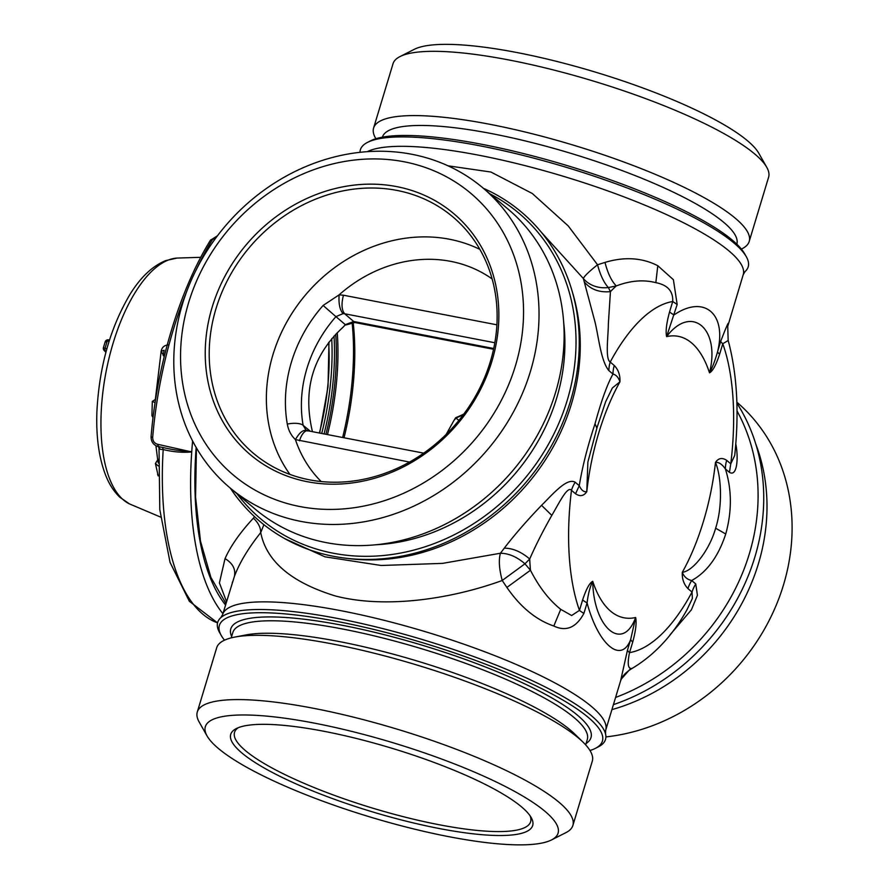 <?xml version="1.0" encoding="UTF-8"?>
<svg xmlns="http://www.w3.org/2000/svg" width="889" height="889" viewBox="0 0 889 889"><rect width="100%" height="100%" fill="white"/><g stroke="black" fill="none" stroke-linecap="round" stroke-linejoin="round"><path stroke-width="1.33" d="M670.095 634.735L691.409 609.798L697.421 595.297L695.765 583.962L691.686 580.528C706.999 572.038 718.345 556.525 725.735 533.989C732.003 511.275 731.891 489.583 725.38 468.925A29.859 26.226 130.2 0 1 726.691 460.358L730.769 463.802L729.458 472.359C737.337 477.171 738.526 457.124 735.792 443.989L735.781 443.933M695.765 583.962A29.859 26.226 -49.8 0 0 692.042 592.063L687.964 588.618A29.859 26.226 -49.8 0 1 691.686 580.528C687.164 579.506 684.03 576.772 682.296 572.316C692.92 571.216 709.466 550.269 715.623 528.199C722.724 506.397 721.479 476.593 715.478 462.413C718.69 461.98 721.99 464.147 725.38 468.925L729.458 472.359M686.841 610.021L692.353 598.519L692.042 592.063A178.7 76.654 100.9 0 1 629.523 652.626C627.478 662.616 627.878 667.895 630.712 668.439L631.835 668.584C654.082 655.326 672.417 635.813 686.841 610.021M728.247 324.207C728.913 320.862 726.402 326.541 720.735 341.243A29.859 6.301 -163.2 0 0 722.779 343.754A178.7 76.654 100.9 0 1 726.724 356.722A178.7 76.654 -79.1 0 1 730.769 463.802L734.703 455.501C739.115 413.907 737.259 376.792 729.158 344.165L728.169 340.498L722.779 343.754L719.623 354.2C716.045 365.035 712.667 371.235 709.511 372.813C720.657 328.419 691.353 303.705 666.606 336.62C665.494 331.441 666.472 323.218 669.561 311.95L672.717 301.504C673.24 291.214 667.617 284.936 655.838 282.658C643.514 279.49 630.334 280.58 616.299 285.936L608.354 287.558L610.432 291.625L608.343 324.107C608.365 335.798 604.976 358.856 610.198 362.067L614.277 365.501C618.4 369.802 620.289 375.236 619.955 381.814L612.377 387.96L605.631 401.75L597.141 427.242L587.885 462.047L586.773 491.717C583.806 496.073 580.061 496.762 575.55 493.773L571.471 490.328C567.504 485.283 558.192 504.785 551.813 515.387C542.957 530.989 535.589 545.524 529.711 558.992L524.955 563.793L530.455 570.26C539.067 587.096 549.158 600.131 560.737 609.343L571.627 615.521L579.461 610.376L582.617 599.931C586.195 589.096 589.574 582.895 592.73 581.317C593.452 628.001 622.745 652.704 635.635 617.511C636.746 622.689 635.768 630.912 632.679 642.18L629.523 652.626A29.859 6.301 -163.2 0 1 627.478 650.115L620.589 680.874L621.422 678.929L630.712 668.439M226.551 601.653L219.416 582.895L225.028 558.614L226.706 555.058C232.474 543.446 241.386 531.144 253.421 518.143L254.465 516.62M541.234 232.14L583.351 278.513A29.859 25.692 158.3 0 0 608.354 287.558C603.909 282.658 600.297 275.068 597.541 264.766C588.963 271.634 584.229 276.223 583.351 278.513L594.474 320.007C598.519 334.853 600.542 360.723 608.887 370.624A29.859 26.226 130.2 0 1 610.198 362.067A178.7 76.654 100.9 0 1 672.717 301.504L677.174 304.483L673.395 279.713L657.793 265.711C641.991 257.666 624.4 256.565 605.009 262.411L597.541 264.766L568.215 225.895L532.3 193.502L490.917 172.033L448 165.81M720.735 341.243L717.579 351.688C727.024 313.717 704.11 294.37 674.018 314.928A29.859 6.301 16.8 0 1 669.561 311.95M726.691 460.358C722.179 457.368 718.434 458.057 715.478 462.413A143.329 61.474 100.9 0 1 703.477 521.243A143.329 61.474 100.9 0 1 682.296 572.316L682.296 572.316C681.952 578.895 683.841 584.329 687.964 588.618M620.589 680.874L605.698 730.213A200.058 42.183 16.8 0 0 430.743 633.335A200.058 42.183 16.8 0 0 223.417 612.777A200.058 42.183 16.8 0 0 222.65 614.566L234.418 576.328C235.807 569.138 232.685 563.237 225.028 558.614M608.887 370.624L612.966 374.069C607.231 384.404 601.264 400.95 595.041 423.72C587.596 446.2 582.339 466.847 579.272 485.672L575.194 482.227C566.726 477.315 552.325 494.806 541.545 505.33C526.866 520.632 514.442 534.911 504.274 548.157L500.407 553.247C498.551 559.992 499.162 569.082 502.218 580.495C451.979 598.753 386.504 608.943 335.92 596.13C291.492 582.606 266.422 561.426 260.721 532.589C249.453 546.757 241.197 560.07 235.941 572.516L234.418 576.328M719.623 354.2A29.859 6.301 -163.2 0 1 717.579 351.688C715.1 360.556 712.411 367.59 709.511 372.813A143.329 61.474 100.9 0 0 666.606 336.62L677.174 304.483M575.55 493.773L579.272 485.672C581.295 490.183 583.795 492.195 586.773 491.717A143.329 61.474 100.9 0 1 598.764 432.887A143.329 61.474 100.9 0 1 619.955 381.814L619.955 381.814C618.455 377.403 616.121 374.825 612.966 374.069A29.859 26.226 130.2 0 1 614.277 365.501M575.194 482.227A29.859 26.226 -49.8 0 0 571.471 490.328A178.7 76.654 100.9 0 0 575.516 597.408A178.7 76.654 100.9 0 0 579.461 610.376A29.859 6.301 16.8 0 0 583.917 613.354L587.073 602.909A29.859 6.301 16.8 0 1 582.617 599.931M627.478 650.115L630.634 639.669C621.2 664.205 598.286 644.858 587.073 602.909C588.185 593.774 590.074 586.584 592.73 581.317A143.329 61.474 100.9 0 0 635.635 617.511L630.634 639.669L632.679 642.18M284.536 538.534L324.907 556.814L381.159 565.482L442.511 563.382L500.407 553.247C508.675 553.314 516.853 556.836 524.955 563.793L502.218 580.495L506.886 587.429C520.409 607.043 536.045 619.911 553.803 626.023C566.171 631.89 576.205 627.656 583.917 613.354M263.889 524.699L260.721 532.589C260.71 527.555 258.277 522.743 253.421 518.143M605.009 262.411C607.72 273.19 611.488 281.035 616.299 285.936A208.537 89.445 -79.1 0 0 610.432 291.625C599.475 292.681 590.852 289.547 584.562 282.224M506.886 587.429L530.455 570.26A208.537 89.445 -79.1 0 1 529.711 558.992C521.243 551.78 512.764 548.169 504.274 548.157M446.145 434.443L453.99 420.408A125.416 110.158 130.2 0 1 456.013 418.052L463.302 414.774M458.868 420.43L455.646 417.774L453.99 420.408M463.747 414.174L455.646 417.774M307.616 430.976C303.894 429.009 299.837 431.876 295.426 439.588C291.159 435.566 288.447 430.398 287.303 424.086A137.017 120.348 -49.8 0 1 323.118 305.46L339.12 294.848C338.531 303.716 339.831 309.972 343.043 313.628L335.942 316.64L345.321 324.652A125.416 110.158 -49.8 0 0 343.287 327.008C313.15 354.567 302.76 388.993 312.117 430.276A125.416 110.158 -49.8 0 0 312.328 431.665M305.916 429.932L303.127 425.32A14.935 5.756 170 0 0 287.303 424.086M492.128 278.946A132.894 116.726 -49.8 0 0 450.679 261.355A132.894 116.726 -49.8 0 0 339.12 294.848L343.454 295.215C341.22 303.949 341.62 310.128 344.665 313.773L343.043 313.628M494.817 342.743L344.665 313.773L353.733 321.507L345.321 324.652L343.287 327.008M345.71 325.007L354.822 322.518L353.722 321.507L493.695 348.51M312.495 431.687L312.117 430.276M354.822 322.518L493.528 349.277M483.372 188.301A202.548 177.911 130.2 0 1 575.794 306.327A202.548 177.911 130.2 0 1 520.932 488.072A202.548 177.911 130.2 0 1 230.351 488.172M221.261 635.491L219.594 632.568A202.548 42.716 16.8 0 1 218.461 620.566A202.548 42.716 16.8 0 1 220.85 617.633A202.548 42.716 16.8 0 1 533.789 681.396A202.548 42.716 16.8 0 1 605.498 733.769A202.548 42.716 16.8 0 1 604.742 741.259A202.548 42.716 16.8 0 1 598.275 746.904L595.274 748.416A200.058 42.183 -163.2 0 0 531.589 683.73A200.058 42.183 -163.2 0 0 315.162 617.622A200.058 42.183 -163.2 0 0 221.261 635.491A200.058 42.183 -163.2 0 0 224.517 640.169M367.368 151.652A200.058 42.183 -163.2 0 1 672.395 217.327A200.058 42.183 -163.2 0 1 743.226 274.668L745.038 271.59A202.548 42.716 -163.2 0 0 747.427 268.667A202.548 42.716 -163.2 0 0 746.282 256.665A202.548 42.716 -163.2 0 0 676.473 208.804A202.548 42.716 -163.2 0 0 367.613 142.329A202.548 42.716 -163.2 0 0 361.145 147.963A202.548 42.716 -163.2 0 0 359.989 152.308M613.421 704.633A202.548 177.911 -49.8 0 0 705.41 643.736A202.548 177.911 -49.8 0 0 760.284 461.991A202.548 177.911 -49.8 0 0 736.881 403.128M367.613 142.329L370.613 140.818A200.058 42.183 16.8 0 1 567.182 165.598A200.058 42.183 16.8 0 1 744.626 253.743L746.282 256.665M382.381 137.173A185.134 39.038 16.8 0 1 383.07 135.561A185.134 39.038 16.8 0 1 574.827 154.553A185.134 39.038 16.8 0 1 736.837 244.186M375.903 138.728A196.18 41.372 16.8 0 1 373.591 128.049A196.18 41.372 16.8 0 1 374.336 126.305A196.18 41.372 16.8 0 1 577.65 146.452A196.18 41.372 16.8 0 1 749.205 241.452A196.18 41.372 16.8 0 1 748.46 243.208A196.18 41.372 16.8 0 1 741.37 249.064M373.591 128.049L393.005 63.786A196.18 41.372 16.8 0 1 393.738 62.03A196.18 41.372 16.8 0 1 400.006 56.574A196.18 41.372 16.8 0 1 592.763 80.877A196.18 41.372 16.8 0 1 766.763 167.31A196.18 41.372 16.8 0 1 768.607 177.189L749.205 241.452M766.763 167.31L758.817 153.275A184.234 38.849 -163.2 0 0 595.408 72.12A184.234 38.849 -163.2 0 0 414.385 49.284L400.006 56.574M755.772 444.022A196.18 172.322 130.2 0 1 710.511 647.681A196.18 172.322 130.2 0 1 611.91 709.633M736.848 402.184A196.18 172.322 130.2 0 1 735.603 668.85A196.18 172.322 130.2 0 1 605.898 736.914M236.952 493.739A200.058 175.722 -49.8 0 0 462.291 530.477A200.058 175.722 -49.8 0 0 572.616 306.305A200.058 175.722 -49.8 0 0 489.972 193.869M229.895 487.783L254.987 508.953A196.18 172.322 -49.8 0 0 468.825 510.253A196.18 172.322 -49.8 0 0 560.781 300.471A196.18 172.322 -49.8 0 0 508.008 209.082L482.927 187.912A196.18 172.322 -49.8 0 0 269.089 186.623A196.18 172.322 -49.8 0 0 177.133 396.405A196.18 172.322 -49.8 0 0 229.895 487.783A196.18 172.322 -49.8 0 0 443.733 489.083A196.18 172.322 -49.8 0 0 535.689 279.302A196.18 172.322 -49.8 0 0 482.927 187.912M183.69 389.16A184.234 161.831 130.2 0 1 319.384 167.754A184.234 161.831 130.2 0 1 520.409 279.19A184.234 161.831 130.2 0 1 384.715 500.585A184.234 161.831 130.2 0 1 183.69 389.16M589.974 750.505A200.058 42.183 -163.2 0 0 595.274 748.416M551.502 839.938L565.882 832.66A196.18 41.372 -163.2 0 0 572.883 825.448L592.285 761.184A196.18 41.372 -163.2 0 0 583.151 742.271L574.894 734.181A185.134 39.038 -163.2 0 0 517.965 698.954A185.134 39.038 -163.2 0 0 246.109 634.913L234.752 637.091A196.18 41.372 -163.2 0 0 216.683 647.781L197.28 712.045A196.18 41.372 -163.2 0 0 199.125 721.924L207.07 735.948A184.234 38.849 16.8 0 1 293.548 719.49A184.234 38.849 16.8 0 1 492.85 780.364A184.234 38.849 16.8 0 1 551.502 839.938A184.234 38.849 16.8 0 1 270.567 779.475A184.234 38.849 16.8 0 1 207.07 735.948M583.151 742.271A196.18 41.372 -163.2 0 0 522.832 704.955A196.18 41.372 -163.2 0 0 234.752 637.091M572.883 825.448A196.18 41.372 -163.2 0 0 503.43 769.218A196.18 41.372 -163.2 0 0 309.461 707.522A196.18 41.372 -163.2 0 0 197.28 712.045M353.144 322.351A161.242 69.164 -79.1 0 1 344.032 437.777M352.077 322.407A164.232 70.442 -79.1 0 1 342.643 437.51M396.861 190.402A154.642 135.839 -49.8 0 0 227.728 279.835A154.642 135.839 -49.8 0 0 258.555 457.391A154.642 135.839 -49.8 0 0 309.472 479.827A154.642 135.839 -49.8 0 0 475.07 396.905A154.642 135.839 -49.8 0 0 457.779 221.283A154.642 135.839 -49.8 0 0 396.861 190.402M396.605 186.59A157.709 138.528 -49.8 0 0 212.16 307.183A157.709 138.528 -49.8 0 0 307.494 481.749A157.709 138.528 -49.8 0 0 491.928 361.156A157.709 138.528 -49.8 0 0 396.605 186.59M238.352 727.658A154.642 32.615 -163.2 0 0 234.585 732.18A154.642 32.615 -163.2 0 0 439.066 824.725A154.642 32.615 -163.2 0 0 530.666 821.569A154.642 32.615 -163.2 0 0 530.033 815.713M324.096 731.314A157.709 33.26 -163.2 0 0 236.363 728.547A157.709 33.26 -163.2 0 0 280.757 776.742A157.709 33.26 -163.2 0 0 439.322 828.537A157.709 33.26 -163.2 0 0 531.2 817.569A157.709 33.26 -163.2 0 0 324.096 731.314M196.036 270.156A228.329 97.946 -79.1 0 1 212.36 239.697L216.749 236.73M222.917 613.71A228.729 98.112 -79.1 0 1 191.724 451.945L157.409 444.233C154.264 443.211 152.697 440.922 152.686 437.344A2.989 0.656 -175.2 0 1 151.086 436.621C156.808 365.812 179.634 290.147 210.415 240.252A2.989 1.767 -148.6 0 1 212.36 239.697M191.746 451.634A228.729 98.112 -79.1 0 1 192.613 440.988M191.646 451.612C182.812 451.279 173.122 449.878 162.565 447.411L158.209 446.611C153.397 445.056 151.041 441.733 151.086 436.621M191.724 451.945C182.723 452.779 173.211 451.979 163.187 449.556L160.198 449.278L157.409 444.233M159.22 446.634L159.42 448.801L160.198 449.278M159.02 447.356L158.642 446.734M159.02 447.389L159.798 509.619L170.043 562.348L189.368 601.308L217.561 622.878A225.806 96.857 100.9 0 1 163.187 449.556L162.565 447.411M159.42 448.801L158.342 446.634M108.836 339.998A2.989 1.278 100.9 0 0 108.558 339.854A2.989 1.278 100.9 0 0 108.036 339.976A2.989 1.278 100.9 0 0 107.236 340.987L104.991 348.444A2.989 1.278 100.9 0 0 104.98 350.11A2.989 1.278 100.9 0 0 105.458 351.177L106.169 351.311M109.069 341.343L107.236 340.987L105.235 342.176M109.491 340.043L108.558 339.854A2.989 2.989 0 0 0 105.269 341.543L103.357 347.855A2.989 2.989 0 0 0 104.113 350.41A2.989 2.745 137 0 1 103.457 349.077M106.858 348.799L103.546 347.777M164.132 350.277L163.154 355.456M164.087 350.277L161.165 351.255L164.209 356.645M158.375 461.369L157.709 460.08L158.331 462.991M166.754 346.677L165.643 350.944M158.186 475.748L157.597 474.537M153.152 416.797L151.919 415.663L152.319 401.406L155.108 402.639M615.588 697.454A200.058 175.722 -49.8 0 0 754.683 459.935A200.058 175.722 -49.8 0 0 737.014 410.94M725.735 533.989L715.623 528.199M657.793 265.711L655.838 282.658M572.483 292.414A200.058 175.722 130.2 0 1 522.654 489.394A200.058 175.722 130.2 0 1 347.977 558.492M595.041 423.72L596.73 427.887M541.545 505.33L551.813 515.387M553.803 626.023L560.737 609.343M464.425 414.907L463.369 414.107M479.849 249.353A150.797 132.461 -49.8 0 0 449.367 239.219A150.797 132.461 -49.8 0 0 294.637 309.283A150.797 132.461 -49.8 0 0 289.947 474.426M409.518 462.069L295.426 439.588A132.894 116.726 -49.8 0 0 321.185 481.538M343.454 295.215L496.884 324.818M323.118 305.46L335.942 316.64A125.527 110.258 130.2 0 0 303.127 425.32L310.35 431.276M299.493 440.833A14.935 6.401 -79.1 0 1 307.772 430.776L423.709 453.146M376.047 544.757A188.112 165.232 -49.8 0 0 563.67 322.396M586.084 743.493A188.112 39.672 -163.2 0 0 524.377 683.697A188.112 39.672 -163.2 0 0 323.952 622.022A188.112 39.672 -163.2 0 0 231.629 636.48M585.673 744.882L587.285 739.548A185.134 39.038 -163.2 0 0 521.732 686.486A185.134 39.038 -163.2 0 0 338.687 628.267A185.134 39.038 -163.2 0 0 232.829 632.535L231.218 637.869M152.686 437.344A228.329 97.946 -79.1 0 1 186.568 291.903M319.395 433.021A134.439 57.663 100.9 0 0 328.619 342.565M225.539 604.998A219.472 94.134 -79.1 0 1 196.158 447.434M327.485 434.588A153.475 65.83 100.9 0 0 337.242 332.675M325.919 434.288A152.286 65.319 100.9 0 0 335.731 334.242M321.718 433.476A150.497 64.553 100.9 0 0 331.73 338.698M324.074 433.921A152.286 65.319 100.9 0 0 334.02 336.086M176.933 258.077L165.598 260.633C149.074 267.567 137.973 281.646 130.205 294.026C110.369 327.341 99.268 366.468 96.912 411.418C95.979 436.488 98.89 457.746 105.635 475.193C109.169 484.227 113.936 491.617 119.959 497.351L129.505 503.919A125.96 54.029 -79.1 0 1 113.07 343.31A125.96 54.029 -79.1 0 1 135.761 291.548A125.96 54.029 -79.1 0 1 176.933 258.077L200.758 257.31M105.902 352.311L104.113 350.41A2.989 2.745 137 0 0 105.458 351.177L106.035 351.788M158.186 475.915L155.419 463.458L158.264 465.98M743.226 274.668L727.724 326.407L728.169 340.498M232.462 582.062L232.296 582.628M631.835 668.584C626.545 671.84 623.078 675.284 621.422 678.929L621.422 678.929M305.872 429.898L307.772 430.776M222.65 614.566L220.85 617.633M605.698 730.213L605.498 733.769M319.684 433.076L328.03 386.637L328.974 342.109M225.984 603.542L210.904 577.417L200.503 541.212L195.569 497.173L196.425 447.912M210.437 240.219L217.438 235.818M129.505 503.919L160.598 517.087M168.277 344.91C164.254 345.254 161.887 347.366 161.165 351.255L155.319 399.517M157.731 460.235L155.953 445.778M155.419 463.458L158.086 459.291M153.041 417.652L151.919 415.663M152.319 401.406L155.419 399.428"/></g></svg>
